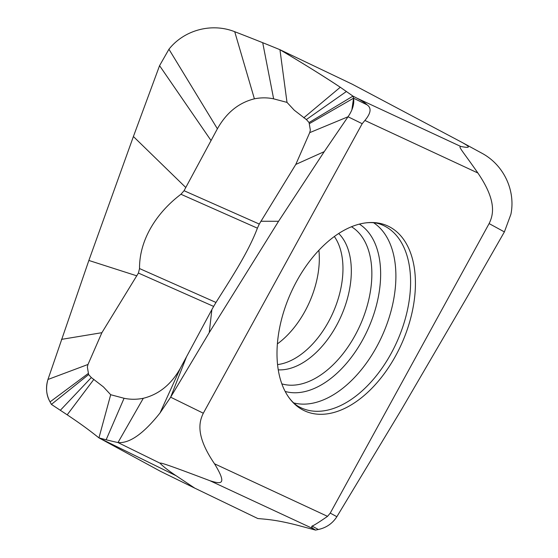 <?xml version="1.0" encoding="UTF-8"?>
<svg xmlns="http://www.w3.org/2000/svg" width="558" height="558" viewBox="0 0 558 558"><rect width="100%" height="100%" fill="white"/><g stroke="black" fill="none" stroke-linecap="round" stroke-linejoin="round"><path stroke-width="0.84" d="M309.704 132.651L348.032 116.762L324.233 151.65L278.561 221.289L209.236 332.631L211.88 309.578L213.644 306.412L138.419 273.057L101.898 332.687L87.997 364.465L47.953 379.482L88.862 260.453L133.404 136.529L159.567 65.663L168.941 49.237C184.084 30.055 211.566 22.543 234.723 31.708A2193.589 2168.611 75.5 0 1 262.713 42.701A2193.589 2168.611 75.5 0 1 279.942 49.697C302.352 62.97 322.461 75.483 340.282 87.25L352.963 96.109L353.556 98.208C354.456 103.9 352.614 110.086 348.032 116.762L324.233 151.65L278.561 221.289L209.236 332.631L170.65 397.191L160.013 412.976C143.532 433.726 129.519 443.582 117.982 442.557A2193.589 835.814 123.1 0 1 106.146 439.774A2193.589 835.814 123.1 0 1 98.94 437.87C91.568 432.101 84.983 426.71 67.197 414.824L51.399 404.39L50.046 401.9C46.223 394.729 45.526 387.259 47.953 379.482L88.862 260.453L133.404 136.529L159.567 65.663L168.941 49.237L217.39 128.786L184.056 190.71L259.282 224.058L295.796 164.429L309.704 132.651L310.346 130.154L309.076 122.551L306.384 119.558L294.254 110.198L287.007 102.393L273.629 98.843C267.415 97.524 261.005 97.517 254.392 98.822C238.775 102.7 226.443 112.688 217.397 128.786M259.275 224.058L257.405 228.166C247.975 253.151 229.875 280.262 215.981 302.457L213.644 306.412M278.561 221.289L260.83 221.254M348.032 116.762L362.184 123.702L203.314 413.22L170.65 397.191L160.013 412.976C143.532 433.726 129.519 443.582 117.982 442.557A2193.589 835.814 123.1 0 1 106.146 439.774A2193.589 835.814 123.1 0 1 98.933 437.87L160.502 471.329L194.798 488.159L176.126 475.737C168.39 470.596 163.02 466.404 160 463.175C160.648 462.68 164.171 463.37 210.003 480.745C220.598 483.96 227.936 485.781 214.53 463.796C194.951 435.08 199.38 421.367 203.314 413.22M176.126 475.737L98.94 437.87L110.693 394.722L124.071 398.272C130.286 399.591 136.696 399.598 143.301 398.293C158.918 394.415 171.25 384.427 180.304 368.329L211.88 309.578M168.941 49.237C184.084 30.055 211.566 22.543 234.723 31.708A2193.589 2168.611 75.5 0 1 262.713 42.701A2193.589 2168.611 75.5 0 1 279.942 49.697L352.077 84.112L462.136 142.464C468.281 145.973 472.856 148.867 460.748 146.447C458.216 146.81 461.717 149.795 477.899 173.015C497.478 201.724 493.049 215.437 489.115 223.591L504.39 231.905L510.898 214.286C515.773 190.529 503.762 164.861 481.791 153.164A2193.589 2155.289 -13.6 0 0 480.571 152.501L460.448 141.544M287.007 102.393L279.942 49.697C304.898 64.547 325.014 77.067 340.282 87.25L352.963 96.109L356.785 98.096C361.807 100.719 365.232 102.965 367.059 104.834C371.677 107.966 370.951 113.176 364.897 120.458L477.899 173.015M362.184 123.702L364.897 120.458M367.059 104.834L353.556 98.208L352.963 96.109L309.076 122.551M133.404 136.529L185.814 187.537M138.419 273.057L139.528 268.558C139.291 238.671 157.754 211.74 180.952 194.268L184.056 190.71M88.855 260.453L136.863 275.854M87.997 364.465L87.355 366.955L88.617 374.564L91.317 377.557L103.439 386.917L110.693 394.722M98.94 437.87C91.107 431.655 82.933 425.315 67.197 414.824L51.399 404.39L88.617 374.564M61.478 339.376L101.898 332.687M324.233 151.65L295.796 164.429M315.563 530.1L318.353 529.5C326.339 527.742 332.505 523.481 336.865 516.708L330.252 513.109L327.539 516.352C318.737 522.421 313.575 525.657 312.034 526.061C311.238 526.766 311.887 527.784 313.973 529.103L315.563 530.1L297.191 525.183C276.349 519.854 267.456 519.421 257.81 518.528L194.798 488.159M330.252 513.109L489.115 223.591M336.865 516.708L401.258 409.928L467.13 297.051L504.39 231.905M292.169 290.062A101.361 60.948 -66.1 0 1 365.56 222.907A101.361 60.948 -66.1 0 1 400.609 346.016A101.361 60.948 -66.1 0 1 400.267 346.748A101.361 60.948 -66.1 0 1 288.437 396.857A101.361 60.948 -66.1 0 1 291.827 290.788A101.361 60.948 -66.1 0 1 292.169 290.062M277.375 343.902A73.865 44.417 -66.1 0 0 308.518 304.236A73.865 44.417 113.9 0 0 318.897 250.263M309.564 123.541L353.556 98.208L351.875 109.8M209.236 332.631L170.65 397.191L186.616 356.527M51.399 404.39L50.046 401.9C46.286 395.322 45.589 387.852 47.953 379.482M160 463.175L117.982 442.557L143.301 398.293M460.748 146.447L356.785 98.096M346.448 91.47L306.384 119.558M340.282 87.25L303.782 117.801M262.713 42.701L273.629 98.843M234.723 31.708L254.399 98.822M159.567 65.663L211.077 140.588M257.405 228.173L180.945 194.268M215.981 302.457L139.521 268.558M160.013 412.976L180.304 368.329M106.146 439.774L124.071 398.272M67.197 414.824L93.911 379.314M60.362 410.27L91.317 377.557M50.046 401.9L88.129 373.574M462.136 142.464L481.791 153.164M210.003 480.745L313.973 529.103M312.034 526.061L318.353 529.5M327.539 516.352L214.53 463.796M365.56 222.907C371.419 222.224 376.441 222.691 380.633 224.323A100.035 60.152 -66.1 0 1 395.964 343.916A100.035 60.152 -66.1 0 1 395.629 344.635A100.035 60.152 -66.1 0 1 299.597 407.075C295.573 405.066 291.855 401.655 288.437 396.857M293.682 402.911A99.031 59.546 113.9 0 0 381.414 337.43A99.031 59.546 113.9 0 0 381.742 336.711A99.031 59.546 113.9 0 0 373.574 222.733M285.173 391.458A91.868 55.242 113.9 0 0 367.206 330.88A91.868 55.242 113.9 0 0 367.513 330.217A91.868 55.242 113.9 0 0 359.373 224.121M351.491 226.75A86.183 51.817 113.9 0 1 359.254 327.155A86.183 51.817 -66.1 0 1 281.832 383.848M278.254 369.842A76.509 46.007 -66.1 0 0 340.136 318.346A76.509 46.007 113.9 0 0 338.713 233.502M334.347 236.508A74.423 44.752 -66.1 0 1 332.08 314.705A74.423 44.752 -66.1 0 1 277.556 364.59"/></g></svg>
